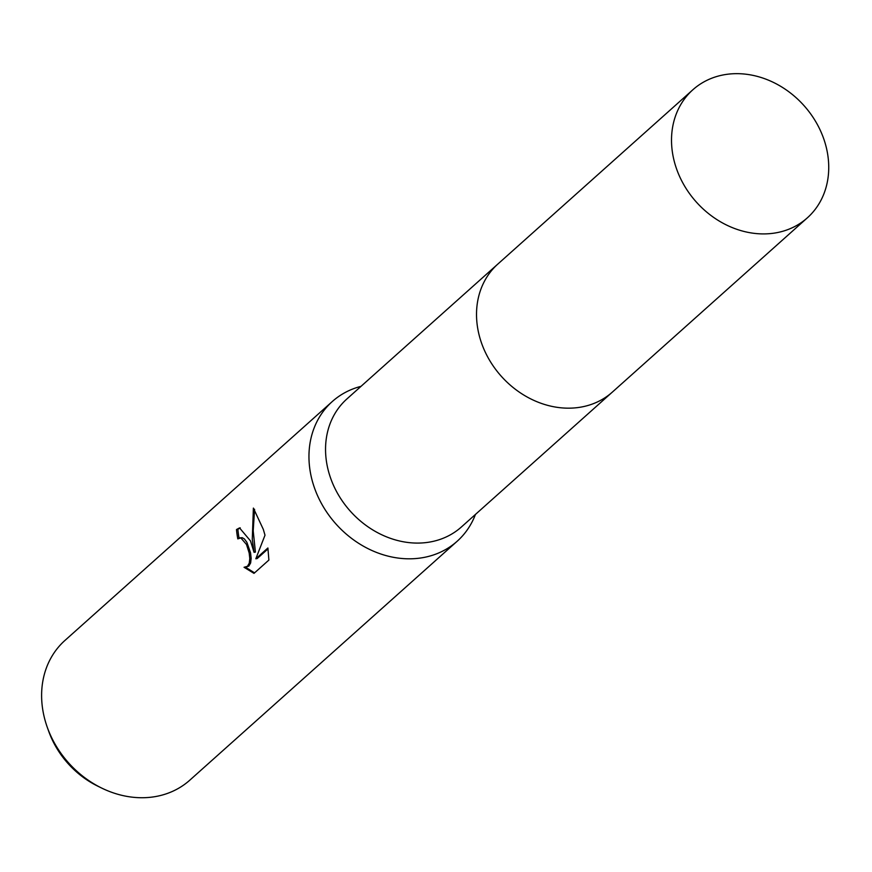 <?xml version="1.0" encoding="UTF-8"?>
<svg xmlns="http://www.w3.org/2000/svg" width="872" height="872" viewBox="0 0 872 872"><rect width="100%" height="100%" fill="white"/><g stroke="black" fill="none" stroke-linecap="round" stroke-linejoin="round"><path stroke-width="1.31" d="M497.171 264.663L346.925 398.929A85.881 72.267 48.2 0 0 329.616 475.142A85.881 72.267 48.2 0 0 461.375 527.004L611.632 392.738M360.997 386.351A93.696 78.851 48.2 0 0 332.287 401.534A93.696 78.851 48.2 0 0 313.397 484.69A93.696 78.851 48.2 0 0 457.157 541.261A93.696 78.851 48.2 0 0 475.447 514.426M250.493 540.902L254.046 552.325L252.281 539.31L253.381 508.093L263.333 529.424L265.001 535.201L255.823 558.778L267.889 547.987L268.892 560.053L254.003 573.362L244.051 567.28L247.463 566.288L249.25 563.203L249.795 558.549L249.174 553.001L246.493 544.477L240.835 537.915L237.805 538.874A93.696 78.851 -131.8 0 1 236.486 529.544L239.538 527.909L250.493 540.902M332.287 401.534L64.931 640.451A93.696 78.851 48.2 0 0 46.053 723.607A93.696 78.851 48.2 0 0 47.186 727.019A93.696 78.851 48.2 0 0 101.795 788.125A93.696 78.851 48.2 0 0 189.802 780.178L457.157 541.261M47.186 727.019L48.614 731.03A84.682 71.264 48.2 0 0 97.969 786.25L101.795 788.125M239.713 537.871L242.209 537.686L244.356 538.907L246.852 542.253L250.537 552.772L251.158 558.331L250.624 562.985L248.847 566.059L245.414 567.28M254.58 509.313L253.207 530.808L255.409 552.096L254.046 552.325M268.031 548.87L257.196 558.549L255.823 558.778M240.236 527.854L237.882 529.315A92.138 77.532 48.2 0 0 239.059 538.057M245.61 567.247L254.548 572.871M237.882 529.315L236.486 529.544M725.155 74.589A85.892 72.278 48.2 0 0 692.891 89.74A85.892 72.278 48.2 0 0 683.921 184.897A85.892 72.278 48.2 0 0 775.099 232.988A85.892 72.278 48.2 0 0 807.363 217.826A85.892 72.278 48.2 0 0 816.334 122.68A85.892 72.278 48.2 0 0 725.155 74.589M692.891 89.74L497.901 264.009A85.892 72.278 48.2 0 0 488.92 359.155A85.892 72.278 48.2 0 0 580.098 407.246A85.892 72.278 48.2 0 0 612.362 392.095L807.363 217.826"/></g></svg>
